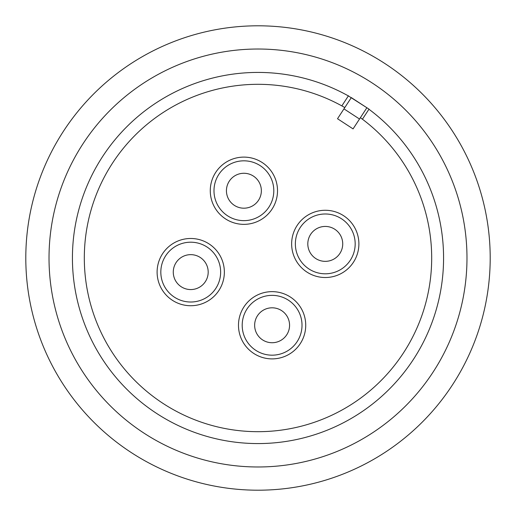<?xml version="1.0" encoding="UTF-8"?>
<svg xmlns="http://www.w3.org/2000/svg" width="516" height="516" viewBox="0 0 516 516"><rect width="100%" height="100%" fill="white"/><g stroke="black" fill="none" stroke-linecap="round" stroke-linejoin="round"><path stroke-width="0.77" d="M272.106 307.807A17.46 17.46 0 0 1 289.566 325.267A17.46 17.46 0 0 1 272.106 342.727A17.46 17.46 0 0 1 254.646 325.267A17.46 17.46 0 0 1 272.106 307.807M243.894 173.273A17.46 17.46 0 0 1 261.354 190.733A17.46 17.46 0 0 1 243.894 208.193A17.46 17.46 0 0 1 226.434 190.733A17.46 17.46 0 0 1 243.894 173.273M307.807 243.894A17.46 17.46 0 0 1 325.267 226.434A17.46 17.46 0 0 1 342.727 243.894A17.46 17.46 0 0 1 325.267 261.354A17.46 17.46 0 0 1 307.807 243.894M173.273 272.106A17.46 17.46 0 0 1 190.733 254.646A17.46 17.46 0 0 1 208.193 272.106A17.46 17.46 0 0 1 190.733 289.566A17.46 17.46 0 0 1 173.273 272.106M258 25.8A232.2 232.2 0 0 1 490.2 258A232.2 232.2 0 0 1 258 490.2A232.2 232.2 0 0 1 25.8 258A232.2 232.2 0 0 1 258 25.8M466.98 258A208.98 208.98 0 0 1 258 466.98A208.98 208.98 0 0 1 49.02 258A208.98 208.98 0 0 1 258 49.02A208.98 208.98 0 0 1 466.98 258M360.381 117.693L362.432 119.215L368.946 109.244A185.573 185.573 0 0 1 258 443.573A185.573 185.573 0 0 1 72.427 258A185.573 185.573 0 0 1 348.365 95.911L369.024 109.115M362.432 119.215A173.686 173.686 0 0 1 258 431.686A173.686 173.686 0 0 1 84.314 258A173.686 173.686 0 0 1 341.844 105.89L344.811 107.567M272.106 291.643A33.624 33.624 0 0 1 305.73 325.267A33.624 33.624 0 0 1 272.106 358.891A33.624 33.624 0 0 1 238.482 325.267A33.624 33.624 0 0 1 272.106 291.643M243.894 157.109A33.624 33.624 0 0 1 277.518 190.733A33.624 33.624 0 0 1 243.894 224.357A33.624 33.624 0 0 1 210.27 190.733A33.624 33.624 0 0 1 243.894 157.109M325.267 210.27A33.624 33.624 0 0 1 358.891 243.894A33.624 33.624 0 0 1 325.267 277.518A33.624 33.624 0 0 1 291.643 243.894A33.624 33.624 0 0 1 325.267 210.27M190.733 238.482A33.624 33.624 0 0 1 224.357 272.106A33.624 33.624 0 0 1 190.733 305.73A33.624 33.624 0 0 1 157.109 272.106A33.624 33.624 0 0 1 190.733 238.482M272.106 295.358A29.909 29.909 0 0 0 242.198 325.267A29.909 29.909 0 0 0 272.106 355.176A29.909 29.909 0 0 0 302.015 325.267A29.909 29.909 0 0 0 272.106 295.358M243.894 160.824A29.909 29.909 0 0 0 213.985 190.733A29.909 29.909 0 0 0 243.894 220.642A29.909 29.909 0 0 0 273.803 190.733A29.909 29.909 0 0 0 243.894 160.824M325.267 213.985A29.909 29.909 0 0 0 295.358 243.894A29.909 29.909 0 0 0 325.267 273.803A29.909 29.909 0 0 0 355.176 243.894A29.909 29.909 0 0 0 325.267 213.985M190.733 242.198A29.909 29.909 0 0 0 160.824 272.106A29.909 29.909 0 0 0 190.733 302.015A29.909 29.909 0 0 0 220.642 272.106A29.909 29.909 0 0 0 190.733 242.198M348.468 95.75L341.844 105.89M366.87 107.754L351.319 97.595L337.516 118.732L353.067 128.89L366.87 107.754M359.51 119.028L343.959 108.87M289.566 325.267A17.46 17.46 0 0 1 272.106 342.727A17.46 17.46 0 0 1 254.646 325.267M261.354 190.733A17.46 17.46 0 0 1 243.894 208.193A17.46 17.46 0 0 1 226.434 190.733M325.267 226.434A17.46 17.46 0 0 1 342.727 243.894A17.46 17.46 0 0 1 325.267 261.354M190.733 254.646A17.46 17.46 0 0 1 208.193 272.106A17.46 17.46 0 0 1 190.733 289.566"/></g></svg>
